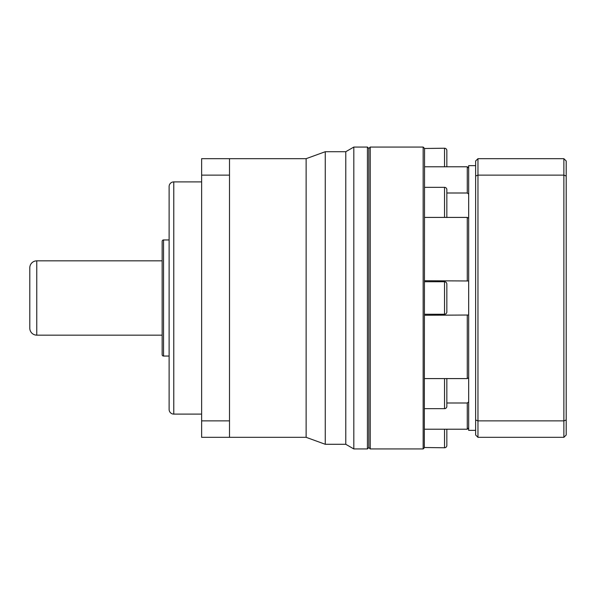 <?xml version="1.0" encoding="UTF-8"?>
<svg xmlns="http://www.w3.org/2000/svg" width="596" height="596" viewBox="0 0 596 596"><rect width="100%" height="100%" fill="white"/><g stroke="black" fill="none" stroke-linecap="round" stroke-linejoin="round"><path stroke-width="0.89" d="M173.771 181.899L173.771 414.101A4.641 4.641 0 0 1 169.122 409.459L169.122 186.541A4.641 4.641 0 0 1 173.771 181.899L201.634 181.899M163.55 239.95L163.55 356.05A1.393 1.393 0 0 1 162.157 354.657L162.157 241.343A1.393 1.393 0 0 1 163.55 239.95L169.122 239.95M36.766 260.847L36.766 335.153A6.966 6.966 0 0 1 29.8 328.187L29.8 267.813A6.966 6.966 0 0 1 36.766 260.847L162.157 260.847M367.427 147.063L368.82 148.456L368.82 447.544L367.427 448.937L353.823 448.937L353.823 147.063L367.427 147.063L367.427 448.937M353.823 147.063L345.777 151.712L345.777 444.288L353.823 448.937M345.777 151.712L325.267 151.712L325.267 444.288L345.777 444.288M229.497 175.127L229.497 420.873L201.634 420.873L201.634 175.127L229.497 175.127L229.497 158.678L306.128 158.678L306.128 437.322L325.267 444.288M306.128 158.678L325.267 151.712M229.497 420.873L229.497 437.322L306.128 437.322M173.771 414.101L201.634 414.101M163.55 356.05L169.122 356.05M36.766 335.153L162.157 335.153M229.497 158.678L201.634 158.678L201.634 175.127M201.634 420.873L201.634 437.322L229.497 437.322M446.844 166.776L446.844 150.55A2.324 2.324 0 0 0 444.527 148.225L424.553 148.486L423.16 147.063L423.16 448.937L370.22 448.937L370.22 147.063L423.16 147.063M446.844 429.224L446.844 445.45A2.324 2.324 0 0 1 444.527 447.775L444.527 429.224M446.844 378.482L446.844 406.345A2.324 2.324 0 0 1 444.527 408.67L444.527 378.587M446.844 311.931A2.324 2.324 0 0 1 444.527 314.256L444.527 281.744A2.324 2.324 0 0 1 446.844 284.069L446.844 311.931M446.844 217.518L446.844 189.655A2.324 2.324 0 0 0 444.527 187.33L424.553 187.33M370.22 147.063L368.82 148.456L368.82 447.544L370.22 448.937M444.527 447.775L424.553 447.514L423.16 448.937M424.322 447.775L424.553 148.486M424.553 408.67L444.527 408.67M424.553 314.256L444.527 314.256M424.553 281.744L444.527 281.744M424.553 378.587L467.279 378.587L468.672 377.782M424.553 429.224L467.279 429.224L468.672 427.853L467.279 429.224L467.279 403L446.844 403M468.672 168.147L467.279 166.776L424.553 166.776M446.844 193L467.279 193L467.279 166.776M467.279 193L468.672 194.14M468.672 401.86L467.279 403M468.672 315.023L424.553 315.262M467.279 378.587L467.279 315.262M424.553 280.738L468.672 280.977M468.672 218.218L467.279 217.413L424.553 217.413M467.279 280.738L467.279 217.413M475.638 165.643L468.672 165.643L468.672 430.357L475.638 430.357M475.638 419.994L475.638 160.994L477.962 158.678L563.876 158.678L566.2 160.994L566.2 435.005L563.876 437.322L477.962 437.322L475.638 435.005L475.638 419.994L477.962 420.873L477.962 437.322M563.876 437.322L563.876 420.873L477.962 420.873L477.962 175.127L563.876 175.127L563.876 158.678M477.962 158.678L477.962 175.127L475.638 176.006M566.2 419.994L563.876 420.873L563.876 175.127L566.2 176.006M444.527 166.776L444.527 148.225M444.527 217.413L444.527 187.33"/></g></svg>
